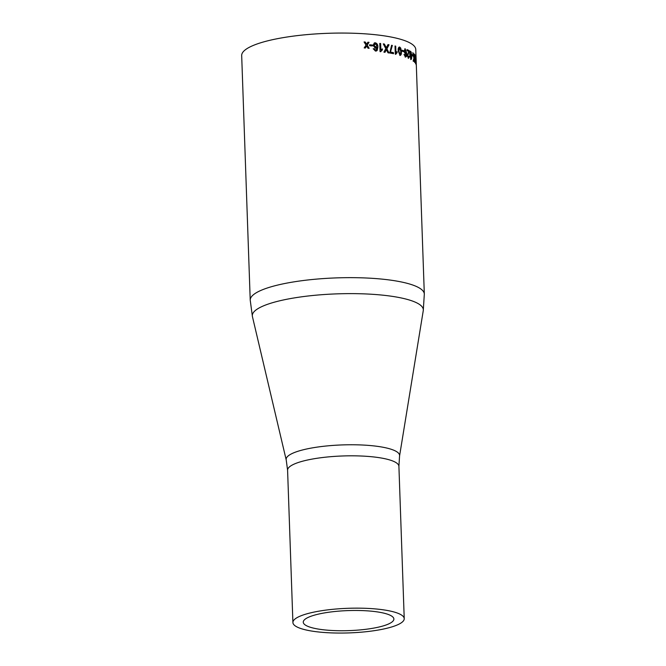 <?xml version="1.0" encoding="UTF-8"?>
<svg xmlns="http://www.w3.org/2000/svg" width="666" height="666" viewBox="0 0 666 666"><rect width="100%" height="100%" fill="white"/><g stroke="black" fill="none" stroke-linecap="round" stroke-linejoin="round"><path stroke-width="1" d="M292.907 622.552A55.694 12.313 -2 0 1 348.135 608.299A55.694 12.313 -2 0 1 404.229 618.664A55.694 12.313 -2 0 1 363.153 632.009A55.694 12.313 -2 0 1 300.333 628.354A55.694 12.313 -2 0 1 292.907 622.552L287.587 470.213A55.694 12.313 -2 0 1 342.815 455.969A55.694 12.313 -2 0 1 398.909 466.325L399.558 456.027A56.76 12.546 -2 0 0 342.432 444.913A56.76 12.546 -2 0 0 286.222 459.981L252.422 316.575A85.556 18.914 -2 0 1 337.154 293.856A85.556 18.914 -2 0 1 423.268 310.606L424.317 294.089A87.104 19.256 -2 0 0 336.596 277.889A87.104 19.256 -2 0 0 250.225 300.175L241.683 55.586A87.104 19.256 -2 0 1 328.055 33.3A87.104 19.256 -2 0 1 415.775 49.509L416.067 57.709A87.104 19.256 -2 0 1 416.067 57.809L416.35 65.826M309.307 626.914A45.33 10.023 -2 0 1 303.263 622.186A45.33 10.023 -2 0 1 348.218 610.589A45.33 10.023 -2 0 1 393.872 619.022A45.33 10.023 -2 0 1 360.439 629.886A45.33 10.023 -2 0 1 309.307 626.914M416.067 57.709A87.104 19.256 -2 0 0 416.059 57.542L416.183 61.23A87.104 19.256 -2 0 0 416.158 60.956L415.859 56.535A87.104 19.256 -2 0 0 415.75 56.235L416.267 65.21A87.104 19.256 -2 0 1 416.35 65.917A87.104 19.256 -2 0 1 416.35 66.009M415.634 55.961L415.925 64.169A87.104 19.256 -2 0 0 415.484 63.378L414.635 54.429A87.104 19.256 -2 0 1 414.868 54.712L415.492 59.124A87.104 19.256 -2 0 1 415.642 59.391L415.509 55.703A87.104 19.256 -2 0 1 415.634 55.961L415.517 55.969M414.402 54.162L414.685 62.371A87.104 19.256 -2 0 0 414.443 62.121L414.31 58.342L413.553 61.314A87.104 19.256 -2 0 0 413.128 60.981L413.894 58.275L412.787 52.731A87.104 19.256 -2 0 1 413.17 53.03L414.036 57.701L414.16 53.913A87.104 19.256 -2 0 1 414.402 54.162L414.443 62.121M412.812 55.103L412.845 56.052A87.104 19.256 -2 0 0 411.938 55.42L411.904 54.47A87.104 19.256 -2 0 1 412.812 55.103L412.612 55.886M411.655 55.911C411.821 58.267 411.571 59.474 410.897 59.532L409.773 54.853C409.607 52.489 409.89 51.282 410.606 51.224L411.272 52.381L411.43 55.927C411.605 58.292 411.355 59.499 410.681 59.557M410.364 51.165L411.43 55.927M407.026 49.725A86.871 19.206 -2 0 1 409.09 50.666L407.534 55.786L408.225 57.401L409.041 56.202L409.465 56.51L408.466 58.308L407.276 55.569L408.791 51.424A87.104 19.256 -2 0 0 407.051 50.658L407.018 49.609A87.104 19.256 -2 0 1 409.299 50.641L407.742 55.753L408.541 57.401M404.145 54.554L405.86 56.069L406.235 53.513L405.303 54.229L403.971 51.132L405.194 48.793L406.718 53.272L406.418 56.535L405.428 57.085L404.145 54.554M404.687 54.637L404.703 55.578L405.86 56.069M404.853 48.751L406.51 53.297L406.21 56.568L405.219 57.109M403.513 50.699L403.546 51.648A87.104 19.256 -2 0 0 401.881 51.115L401.848 50.175A87.104 19.256 -2 0 1 403.513 50.699L403.346 51.582M401.365 51.64C401.598 53.988 401.132 55.228 399.966 55.361L398.218 50.774C397.993 48.427 398.476 47.186 399.683 47.045L400.79 48.143L401.173 51.673C401.398 54.021 400.94 55.261 399.783 55.395M400.408 55.386L399.966 55.361M399.225 47.02L400.599 48.177L401.173 51.673M395.013 45.996A87.104 19.256 -2 0 1 395.712 46.154L395.937 52.547L397.127 51.632L397.161 52.597L395.754 54.304A87.104 19.256 -2 0 0 395.304 54.204L395.013 45.996M393.473 52.656L393.506 53.705A87.104 19.256 -2 0 0 389.743 52.98L391.6 45.28A87.104 19.256 -2 0 1 392.341 45.43L390.476 52.065A87.104 19.256 -2 0 1 393.473 52.656L393.331 53.671M389.036 44.805L386.896 48.826L389.011 52.955A87.104 19.256 -2 0 0 387.962 52.772L386.438 49.675L385.006 52.298A87.104 19.256 -2 0 0 383.891 52.131L385.814 48.643L383.266 43.881A87.104 19.256 -2 0 1 384.374 44.039L386.322 47.711L387.978 44.614A87.104 19.256 -2 0 1 389.036 44.805L386.746 48.868L388.852 52.997M379.778 43.415A87.104 19.256 -2 0 1 380.652 43.523L380.869 49.917L382.384 48.918L382.417 49.883L380.627 51.69A87.104 19.256 -2 0 0 380.061 51.615L379.778 43.415M373.301 48.776L374.225 48.76L375.482 50.141L376.248 49.983L376.989 47.344L375.308 48.243L373.093 45.363L374.375 42.89L375.266 42.782C377.073 43.332 377.947 44.739 377.872 47.003L377.231 50.35L376.423 50.982L375.449 51.082L373.301 48.776M374.225 48.76L374.467 49.684L376.248 49.983M376.107 48.143L375.308 48.243M372.336 45.013L372.369 45.954A87.104 19.256 -2 0 0 369.622 45.713L369.588 44.772A87.104 19.256 -2 0 1 372.336 45.013L372.244 45.946M369.031 42.308L367.207 45.155L369.139 48.302A87.104 19.256 -2 0 0 367.99 48.21L366.641 46.037L365.359 48.019A87.104 19.256 -2 0 0 364.177 47.935L366.034 45.072L364.069 41.95A87.104 19.256 -2 0 1 365.243 42.025L366.608 44.197L367.873 42.216A87.104 19.256 -2 0 1 369.031 42.308L367.099 45.205L369.031 48.352M366.641 46.037L365.259 48.069M364.102 42.008A86.871 19.206 -2 0 1 365.151 42.075L366.608 44.197M367.84 42.274A86.871 19.206 -2 0 1 368.922 42.358M369.588 44.83A86.871 19.206 -2 0 1 372.219 45.055M375.358 50.191L376.124 50.033L375.358 50.191M376.989 47.344L376.04 48.168M374.309 42.915L375.141 42.832C376.948 43.382 377.813 44.788 377.747 47.053L377.106 50.4L376.357 51.007M373.185 48.818L374.101 48.809M374.742 43.831L375.366 43.74L374.017 45.421L376.057 47.278M375.241 43.79L373.892 45.471L375.408 47.369L375.999 47.303M375.408 47.369L376.939 45.788L375.366 43.74M380.652 43.523L380.869 49.917M382.242 48.968L382.276 49.933L380.486 51.732M379.778 43.473A86.871 19.206 -2 0 1 380.511 43.573M386.438 49.675L384.856 52.348M383.3 43.948A86.871 19.206 -2 0 1 384.224 44.089L386.322 47.711M387.945 44.68A86.871 19.206 -2 0 1 388.877 44.847M391.6 45.355A86.871 19.206 -2 0 1 392.174 45.471L390.318 52.106A86.871 19.206 -2 0 1 393.298 52.697M395.712 46.154L395.937 52.547M396.944 51.715L396.978 52.639L395.571 54.337M395.013 46.079A86.871 19.206 -2 0 1 395.537 46.195M399.409 48.01L398.867 50.949L399.941 54.412L400.574 54.029L400.757 51.465L399.717 47.994M399.525 48.027L398.684 50.982L399.758 54.446L400.574 54.029M401.848 50.266A86.871 19.206 -2 0 1 403.321 50.733M405.219 56.177L405.652 56.102L405.219 56.177M406.235 53.513L405.095 54.262M403.946 54.587L404.478 54.67M404.945 49.759L404.512 51.29L405.544 53.372M405.061 49.783L404.312 51.324L405.444 53.397M405.211 53.372L406.185 51.956L405.269 49.759M408.824 56.227L409.465 56.51M409.249 56.535L408.25 58.342M411.23 58.25L410.647 58.616L411.014 58.275L410.647 58.616L409.956 55.087L410.639 52.173L410.173 55.062L410.872 58.591L411.23 58.25L410.639 52.173M411.904 54.645A86.871 19.206 -2 0 1 412.587 55.128M414.31 58.342L413.328 61.33M412.837 52.964A86.871 19.206 -2 0 1 412.945 53.047L414.036 57.701M415.151 58.841L415.259 59.141A86.871 19.206 -2 0 1 415.409 59.399L415.642 59.391M415.526 59.391L415.551 60.107M415.651 62.97L415.676 63.686M415.109 62.204L415.218 62.438A86.871 19.206 -2 0 1 415.534 62.979L415.676 60.331A87.104 19.256 -2 0 0 415.393 59.848L415.043 59.757M414.935 60.806L415.442 62.421A87.104 19.256 -2 0 1 415.767 62.962M415.393 59.848L415.159 60.797M415.867 62.621L416.233 64.252A87.104 19.256 -2 0 1 416.308 64.802L416.217 62.171A87.104 19.256 -2 0 0 416.15 61.68L415.884 61.58M416.15 61.68L416.1 62.612M404.229 618.664L398.909 466.325M286.222 459.981L287.587 470.213M399.558 456.027L423.268 310.606M250.225 300.175L252.422 316.575M424.317 294.089L416.35 65.917"/></g></svg>
